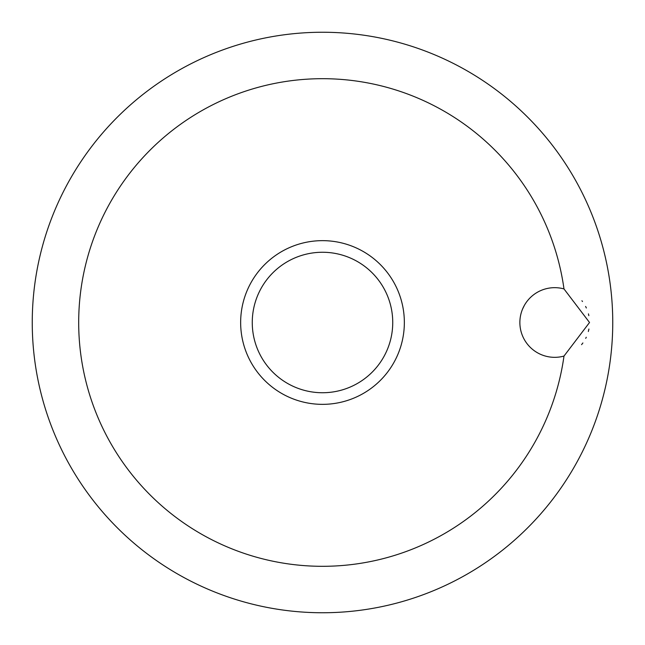 <?xml version="1.0" encoding="UTF-8"?>
<svg xmlns="http://www.w3.org/2000/svg" width="645" height="645" viewBox="0 0 645 645"><rect width="100%" height="100%" fill="white"/><g stroke="black" fill="none" stroke-linecap="round" stroke-linejoin="round"><path stroke-width="0.97" d="M589.53 322.5L563.988 356.072A34.83 34.83 0 0 1 519.87 322.5A34.83 34.83 0 0 1 563.988 288.928L589.53 322.5M563.988 288.928A243.81 243.81 0 0 0 305.674 79.27A243.81 243.81 0 0 0 78.69 322.5A243.81 243.81 0 0 0 305.674 565.73A243.81 243.81 0 0 0 563.988 356.072M32.25 322.5A290.25 290.25 0 0 0 322.5 612.75A290.25 290.25 0 0 0 612.75 322.5A290.25 290.25 0 0 0 322.5 32.25A290.25 290.25 0 0 0 32.25 322.5A290.25 290.25 0 0 0 322.5 612.75A290.25 290.25 0 0 0 612.75 322.5A290.25 290.25 0 0 0 322.5 32.25A290.25 290.25 0 0 0 32.25 322.5M588.845 315.631L588.442 313.873M586.361 307.988L585.604 306.44M582.5 301.513L581.927 300.772M524.393 305.335L522.635 308.907M322.5 404.351A81.85 81.85 0 0 0 404.351 322.5A81.85 81.85 0 0 0 322.5 240.65A81.85 81.85 0 0 0 240.65 322.5A81.85 81.85 0 0 0 322.5 404.351A81.85 81.85 0 0 1 240.65 322.5A81.85 81.85 0 0 1 322.5 240.65M581.572 344.656L582.887 342.963M585.716 338.343L586.257 337.246M588.345 331.498L588.917 329.023M392.74 322.5A70.241 70.241 0 0 0 322.5 252.26A70.241 70.241 0 0 0 252.26 322.5A70.241 70.241 0 0 0 322.5 392.74A70.241 70.241 0 0 0 392.74 322.5"/></g></svg>
